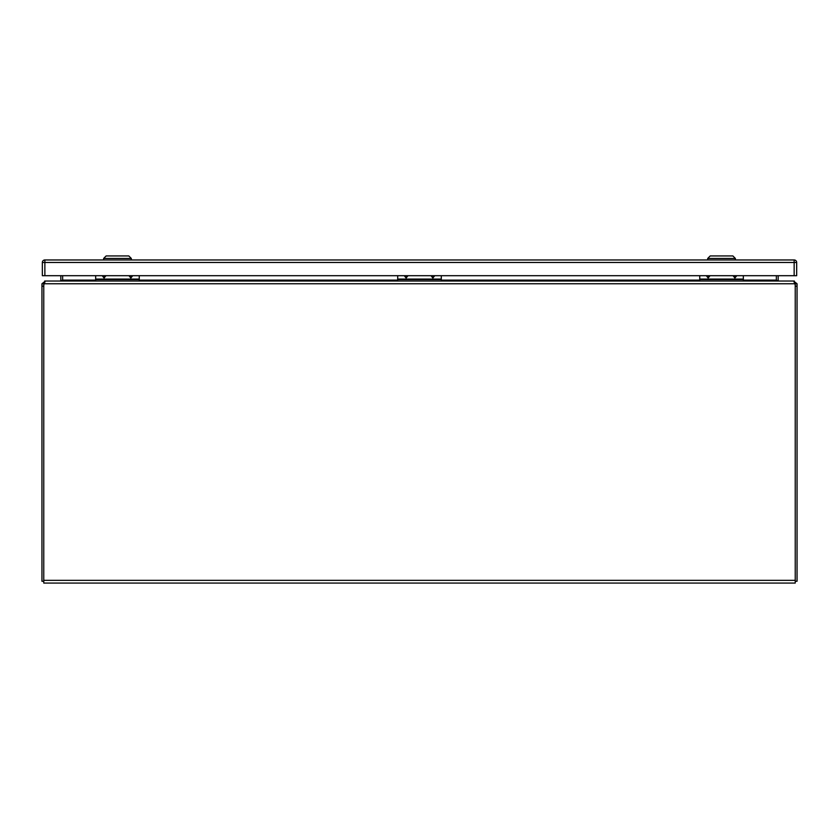 <?xml version="1.0" encoding="UTF-8"?>
<svg xmlns="http://www.w3.org/2000/svg" width="839" height="839" viewBox="0 0 839 839"><rect width="100%" height="100%" fill="white"/><g stroke="black" fill="none" stroke-linecap="round" stroke-linejoin="round"><path stroke-width="1.26" d="M735.321 275.695A0.556 0.556 0 0 1 734.912 276.618A0.556 0.556 0 0 1 734.503 275.695M736.799 275.695L734.912 277.992L733.024 275.695M708.577 275.695A0.556 0.556 0 0 1 708.168 276.618A0.556 0.556 0 0 1 707.759 275.695M710.056 275.695L708.168 277.992L706.281 275.695M699.747 275.695L699.747 279.062L743.333 279.062L743.333 275.695M743.333 279.062L743.333 281.023M699.747 281.023L699.747 279.062M699.747 279.597L743.333 279.597M794.334 282.837L795.236 283.75L795.236 286.183L797.05 286.183L797.05 581.259L795.236 581.259M797.05 286.183L797.05 283.75L795.236 283.75M797.05 283.75L794.334 281.663M794.334 281.023L793.453 281.023M743.333 280.121L776.358 280.121A2.716 2.716 0 0 0 776.358 280.184L776.358 275.695M777.313 280.719L779.074 281.023M778.225 280.415A0.902 0.902 0 0 1 778.173 280.121L778.173 275.695M43.764 283.75L41.95 283.75L41.95 286.183L43.764 286.183L43.764 283.75L44.666 282.837M43.764 581.259L41.95 581.259L41.95 286.183M44.666 281.663L41.95 283.75M62.642 280.184A2.716 2.716 0 0 0 62.642 280.121L60.45 281.023M45.547 281.023L44.666 281.023M59.926 281.023L61.687 280.719M60.828 275.695L60.828 280.121A0.902 0.902 0 0 1 60.775 280.415M44.131 283.75A7.855 7.855 0 0 0 43.764 286.141L43.764 583.063L795.236 583.063L795.236 286.141A7.855 7.855 0 0 0 794.869 283.75L793.694 281.023L45.306 281.023L44.131 283.75L794.869 283.75L794.701 282.921M776.358 280.184L778.55 281.023M95.667 280.121L62.642 280.121L62.642 275.695M131.324 259.964L131.324 258.454L103.637 258.454L103.637 259.964M131.324 258.454L128.807 255.937L106.154 255.937L103.637 258.454M735.384 259.964L735.384 258.454L707.697 258.454L707.697 259.964M735.384 258.454L732.866 255.937L710.214 255.937L707.697 258.454M433.281 275.695A0.556 0.556 0 0 1 432.872 276.618A0.556 0.556 0 0 1 432.463 275.695M434.759 275.695L432.872 277.992L430.984 275.695M406.537 275.695A0.556 0.556 0 0 1 406.128 276.618A0.556 0.556 0 0 1 405.719 275.695M408.016 275.695L406.128 277.992L404.241 275.695M397.707 275.695L397.707 279.062L441.293 279.062L441.293 275.695M441.293 279.062L441.293 281.023M397.707 281.023L397.707 279.062M397.707 279.597L441.293 279.597M131.241 275.695A0.556 0.556 0 0 1 130.832 276.618A0.556 0.556 0 0 1 130.423 275.695M132.719 275.695L130.832 277.992L128.944 275.695M104.497 275.695A0.556 0.556 0 0 1 104.088 276.618A0.556 0.556 0 0 1 103.679 275.695M105.976 275.695L104.088 277.992L102.201 275.695M95.667 275.695L95.667 279.062L139.253 279.062L139.253 275.695M139.253 279.062L139.253 281.023M95.667 281.023L95.667 279.062M95.667 279.597L139.253 279.597M44.866 275.695L794.155 275.695L794.155 262.481L44.866 262.481L44.866 275.695L42.349 275.695L42.349 262.481L42.349 275.695M42.349 262.481A2.517 2.517 0 0 1 44.866 259.964A2.517 2.517 0 0 0 42.349 262.481L44.866 262.481L44.866 259.964L794.155 259.964L794.155 262.481L796.672 262.481L796.672 275.695L794.155 275.695M796.672 262.481A2.517 2.517 0 0 0 794.155 259.964A2.517 2.517 0 0 1 796.672 262.481M795.236 580.347L43.764 580.347M139.253 280.121L397.707 280.121M441.293 280.121L699.747 280.121"/></g></svg>
